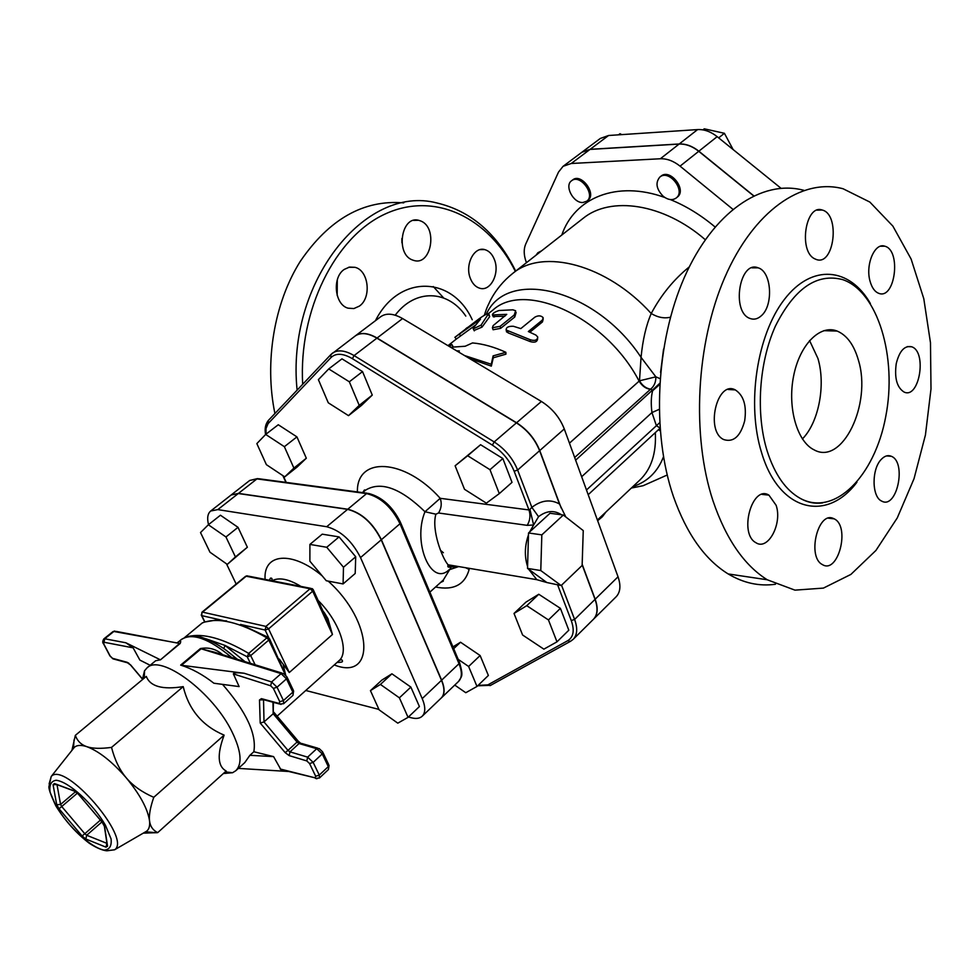 <?xml version="1.0" encoding="UTF-8"?>
<svg xmlns="http://www.w3.org/2000/svg" width="980" height="980" viewBox="0 0 980 980"><rect width="100%" height="100%" fill="white"/><g stroke="black" fill="none" stroke-linecap="round" stroke-linejoin="round"><path stroke-width="1.47" d="M606.044 511.903L602.357 516.754L597.653 520.711M450.629 347.251L465.194 346.246L472.495 342.939C483.018 343.833 494.153 346.957 505.876 352.298L493.112 355.875L491.274 364.254L464.508 355.544M448.632 346.062L451.878 344.519L449.379 346.504M458.836 352.151L459.338 350.926L456.643 350.852M505.876 352.298L505.925 354.172L493.283 357.786L491.335 366.128L491.274 364.254M493.283 357.786L493.112 355.875M451.878 344.519L452.981 346.479L452.417 346.932M491.335 366.128L469.31 358.411M535.938 335.099L537.763 337.046C537.359 340.207 534.86 341.113 530.266 339.754L506.17 330.003C506.048 327.332 508.449 326.095 513.385 326.279L520.809 328.594L534.884 317.14C538.314 315.291 541.082 315.474 543.177 317.679L542.405 320.043L528.343 331.534L535.938 335.099M537.64 338.529L537.628 338.798C537.212 341.959 534.737 342.89 530.192 341.567L508.069 332.845L506.378 330.971M543.226 318.916L542.467 321.906L529.874 332.208M493.148 325.605L492.413 327.724L500.082 326.352L514.218 314.997L515.639 310.77L512.883 309.815L499.09 310.501C494.643 311.995 492.413 313.478 492.389 314.935L506.758 314.36L493.148 325.605M516.129 312.4L514.782 316.993L500.658 328.349L493.099 329.746L492.83 328.962M504.908 316.197L493.185 316.491M473.218 328.153L473.242 328.863L481.082 325.115L488.616 313.551C486.742 313.796 483.544 315.548 479.036 318.831L454.867 337.328L480.506 319.125L473.218 328.153M488.934 314.09L489.657 316.65L482.05 327.099L474.1 330.456M475.619 325.029L456.264 339.105L454.941 337.267M732.832 209.255L680.059 166.147C673.566 160.989 667 158.527 660.348 158.76L571.254 163.489L563.047 166.343L581.802 152.317L590.034 149.413L679.091 144.072C685.743 143.803 692.284 146.204 698.74 151.3L753.571 195.853M563.047 166.343L558.502 172.1L525.721 244.069C523.614 248.994 523.712 254.812 526.027 261.525L526.456 262.689M467.399 327.504L465.77 328.753M767.132 450.923C774.715 474.504 785.801 490.355 800.391 498.452C834.752 516.987 874.785 476.011 885.749 416.549C897.349 357.357 877.97 291.538 842.714 279.631C816.842 272.844 794.413 288.328 775.425 326.083C758.924 362.551 755.605 413.707 767.132 450.923M858.431 360.248C872.004 403.968 842.396 465.733 814.196 449.906C797.157 441.894 787.295 407.803 793.555 376.32C799.582 344.727 820.015 324.147 837.165 331.069C846.953 335.234 854.045 344.96 858.431 360.248M689.246 266.928C673.75 279.484 661.071 295.017 651.222 313.514C646.126 325.299 642.745 339.913 641.055 357.357L639.487 380.816L655.853 376.835L641.055 357.357C595.644 288.439 507.089 267.577 486.276 314.274M670.455 317.214C664.195 318.684 657.776 317.447 651.222 313.514C607.012 264.416 542.798 247.867 512.675 273.469C503.475 280.795 496.149 289.578 490.698 299.807C485.627 310.084 486.252 309.888 484.304 315.327M494.471 259.761C499.971 273.322 490.564 291.771 479.808 288.255C475.606 287.005 472.446 283.698 470.327 278.332C464.753 264.87 474.002 246.421 484.622 249.582C489.02 250.77 492.315 254.163 494.471 259.761M420.824 221.014C437.95 227.581 431.323 265.935 413.989 260.496L412.372 259.957C395.283 253.906 401.335 215.38 418.607 220.28L420.824 221.014M401.923 242.783L401.861 238.557M344.335 269.365L349.505 267.087L354.919 267.307C368.75 270.309 371.788 297.859 359.317 306.14L353.866 308.565L348.096 308.186C334.584 304.805 331.853 277.365 344.335 269.365M337.181 295.458L337.291 279.827M403.736 202.872C363.678 199.491 329.158 219.042 300.186 261.501C274.094 303.053 264.245 362.122 274.915 413.536M515.701 271.105C497.203 233.681 470.915 210.97 436.835 202.958C365.246 183.934 286.001 282.669 297.112 390.15M302.697 384.258C298.41 310.476 335.16 236.878 384.981 214.081C434.814 190.88 488.738 217.707 515.345 271.387M776.111 505.264C782.579 523.651 768.014 551.005 755.911 542.7C738.491 533.72 752.113 484.414 768.933 495.145L776.111 505.264M833.123 518.359L834.225 518.861C850.603 526.481 838.096 574.795 822.306 564.529C806.981 557.02 817.749 511.352 833.123 518.359M881.4 459.252C884.707 455.847 888.052 454.867 891.408 456.313C906.978 462.438 896.798 509.747 881.718 501.111C871.71 497.068 871.453 468.881 881.4 459.252M896.247 363.617C899.407 350.975 904.528 345.352 911.62 346.773C927.313 351.538 919.412 399.375 904.111 392.074C896.92 387.553 894.299 378.072 896.247 363.617M870.069 281.272C865.193 264.845 874.736 242.305 884.781 246.201C901.514 250.157 895.193 299.966 878.803 293.351C874.834 291.844 871.918 287.814 870.069 281.272M814.711 258.793C798.259 251.346 805.511 203.852 822.147 210.014C840.497 214.155 834.262 266.474 816.254 259.467L814.711 258.793M761.191 315.866C757.614 319.039 753.902 319.909 750.055 318.476C731.007 312.302 739.447 259.81 758.177 267.846C771.689 271.582 773.735 305.576 761.191 315.866M744.665 420.898C740.464 436.406 733.493 442.629 723.767 439.579C704.939 431.249 716.992 379.787 735.319 389.918C743.722 395.43 746.846 405.769 744.665 420.898M713.036 500.964C725.972 538.878 744.041 565.154 767.23 579.768L794.964 590.144L823.42 588.098L850.897 574.415L875.924 550.454L897.276 517.905L914.022 478.73L925.426 435.022L931 388.938L930.473 342.731L923.785 298.655L911.106 259.026L892.866 226.111L869.848 202.064L843.119 188.773C801.91 177.662 753.571 210.994 724.784 277.45C695.996 343.784 691.439 435.769 713.036 500.964M775.462 584.252C759.231 586.518 743.465 583.076 728.164 573.937C704.767 559.482 686.514 533.647 673.383 496.407C651.467 432.388 655.742 342.24 684.457 277.205C713.158 212.06 761.668 179.303 803.245 190.169L803.918 190.341M809.566 340.538L817.945 358.496C825.907 385.103 818.729 422.466 802.399 438.942M660.569 372.474L663.57 349.064M395.222 315.205C415.165 288.536 447.995 289.762 465.794 316.075M377.079 338.026C368.076 332.832 360.824 332.11 355.348 335.871L380.804 316.65C386.353 312.828 393.617 313.465 402.584 318.549L377.079 338.026L516.57 422.748C527.35 429.669 535.08 438.942 539.76 450.555L561.197 508.069M402.584 318.549L541.401 401.469C552.108 408.244 559.739 417.407 564.284 428.946L618.037 576.791C621.026 585.575 620.401 592.226 616.163 596.747L593.549 619.152C597.739 614.693 598.278 608.053 595.179 599.221L582.169 564.321M660.042 378.66L655.853 376.835C655.951 382.114 654.199 386.218 650.622 389.158L652.374 390.212L659.724 383.352M659.65 384.54L652.619 390.738C651.075 396.68 650.855 403.944 651.957 412.555L656.355 425.577L659.981 428.052M659.148 409.371L651.957 412.555L581.654 476.733M659.638 422.735L586.481 489.988M658.462 429.693L660.214 430.955M441.355 697.895L441.429 697.833C444.883 694.183 444.957 688.303 441.649 680.157L381.392 539.698C372.902 522.965 361.706 512.81 347.765 509.22L238.471 493.393L231.219 494.937M455.443 566.024C452.662 567.555 450.212 567.151 448.08 564.798L448.068 564.786C442.164 558.098 431.274 529.96 435.892 514.194L438.538 512.993L527.203 525.354L533.635 524.986L538.547 516.681C546.485 510.605 554.141 509.98 561.516 514.782M538.547 516.681L531.858 507.358L529.947 509.429L533.635 524.986L529.702 531.895L550.013 513.275L563.329 515.027L541.83 534.872L540.776 570.556L561.16 585.55L582.132 565.46L583.247 530.596L563.329 515.027M438.538 512.993C441.416 508.314 441.98 503.414 440.204 498.305L424.989 511.744C412.225 542.504 431.102 586.971 448.975 569.846L458.701 566.575M268.569 420.212L330.75 354.711L355.189 335.993C360.665 332.232 367.904 332.955 376.92 338.149L516.411 422.882C527.191 429.804 534.921 439.077 539.6 450.69L559.482 503.99C550.49 499.028 541.291 500.155 531.858 507.358L517.636 470.045C512.834 458.358 505.019 448.999 494.19 441.943L354.086 355.581C345.046 350.276 337.818 349.48 332.404 353.18L330.75 354.711L331.044 357.492C335.981 352.886 343.098 353.278 352.396 358.668L492.389 445.141C502.434 451.694 509.698 460.392 514.169 471.233L528.967 509.943L440.204 498.305C404.164 457.917 356.365 456.251 357.406 491.923M582.157 564.811L595.044 599.368C598.131 608.188 597.592 614.84 593.415 619.299L573.19 639.34C577.306 634.93 577.784 628.303 574.599 619.434L571.254 620.548C574.684 630.336 573.533 637.037 567.812 640.651L487.918 684.861L478.081 685.412M529.947 509.429L528.967 509.943C530.707 515.284 530.119 520.429 527.203 525.354M528.624 569.209L536.82 579.67L546.84 582.524L527.522 568.4L528.477 534.872C524.668 545.823 524.361 556.37 527.571 566.501M465.647 567.739L469.151 569.441L468.563 568.229M565.803 516.962L559.482 503.99M429.877 592.141L443.327 580.013L451.363 566.844M448.08 564.798C447.211 567.224 448.46 567.8 451.817 566.526L453.299 565.754M435.892 514.194L424.989 511.744C400.685 488.15 380.889 480.935 365.613 490.098L364.425 489.988L362.772 492.45M408.415 717.029L411.416 717.801C416.157 718.989 419.746 718.463 422.209 716.221C425.602 712.632 425.614 706.764 422.221 698.593L360.53 557.583C351.894 540.764 340.611 530.474 326.695 526.726L217.805 509.612L210.7 511.009C207.638 513.606 206.915 518.151 208.52 524.619M422.209 716.221L441.27 697.981C444.724 694.342 444.798 688.45 441.49 680.316L381.22 539.845C372.731 523.112 361.522 512.944 347.594 509.355L238.299 493.528L217.805 509.612M226.49 563.819L236.168 584.056M210.7 511.009L231.133 494.998L238.299 493.528M305.76 690.484L378.929 709.41M370.44 690.63L381.857 680.096L391.914 673.811L410.865 687.09L419.416 706.556L408.072 717.348L399.399 697.833L380.424 684.432L370.44 690.63L379.138 709.863L397.794 723.167L408.072 717.348M208.36 524.753L220.451 515.223L238.018 527.326L247.364 547.244L227.287 564.382L235.421 556.934L225.951 536.966L208.36 524.753L200.52 532.557L209.977 552.218L227.287 564.382M309.913 544.415L322.224 534.173L339.068 536.905L355.716 556.763L355.201 573.484L343.086 583.933L343.478 567.236L326.732 547.269L309.913 544.415L309.876 561.197L326.291 580.748L343.086 583.933M290.239 584.325L274.584 581.25M313.429 590.119L325.556 616.726L332.453 634.489L327.933 618.686L324.527 612.953L324.037 613.394M289.284 672.525L268.569 628.878L265.923 626.404L265.127 630.042L268.569 628.878L312.694 591.185L313.159 589.519L312.179 588.625L310.084 588.76L312.694 591.185L332.453 634.489L289.284 672.525L279.312 659.087M285.682 675.122L283.33 665.334M202.125 623.06L203.62 622.398M255.131 664.771L250.696 655.608L248.712 653.403L247.217 656.772L250.696 655.608L268.814 640.038L268.826 637.711L266.842 637.845L268.814 640.038L285.376 674.816M269.598 638.874L285.572 675.012M244.951 661.623L225.082 645.465L206.168 638.85M250.39 663.313L247.217 656.772L225.082 645.465L223.783 648.613M201.219 614.999L201.782 615.636L201.941 612.231L245.551 576.326L248.271 576.105L275.65 581.459M71.92 750.398L75.338 735.355L146.302 676.408C150.21 686.514 162.508 689.92 183.211 686.625C188.809 709.777 202.456 725.947 224.126 735.135C216.96 754.416 217.633 766.385 226.172 771.015L157.682 832.645L143.301 833.135M223.367 773.539L232.591 772.718L235.813 770.709C242.44 763.947 241.264 751.182 232.309 732.428C213.383 692.492 160.622 653.342 146.976 667.931L144.513 670.822L142.37 679.679M224.126 735.135L153.762 797.316C150.271 807.447 148.862 815.262 149.524 820.762C150.173 826.287 152.892 830.244 157.682 832.645M183.211 686.625L111.536 747.397C114.734 759.892 119.646 770.047 126.285 777.875C132.913 785.727 142.076 792.208 153.762 797.316M75.338 735.355C77.334 740.978 81.156 744.751 86.816 746.674C92.451 748.598 100.695 748.842 111.536 747.397M144.856 832.228L146.731 831.138C149.132 829.141 150.062 825.687 149.524 820.762C147.674 808.757 139.932 794.462 126.285 777.875C112.161 761.644 99.004 751.244 86.816 746.674C81.12 744.8 76.955 745.02 74.321 747.36L72.949 749.088M114.758 631.034L112.933 631.635L116.277 631.414L179.622 643.48L160.5 659.797L155.649 660.753L146.976 667.931M160.095 659.663L125.893 642.782L133.121 647.841L139.883 660.091L150.173 665.285M220.537 654.064L221.211 653.538C215.245 648.833 208.311 647.168 200.41 648.552L281.089 673.628L271.607 681.958L244.155 673.26C237.074 672.488 233.473 672.697 233.363 673.897L239.132 686.588L213.897 683.232C202.86 674.632 191.786 668.581 180.663 665.102L181.471 665.285L201.096 648.821L214.24 652.117L282.056 673.113M244.155 673.26L181.471 665.285M235.813 770.709L244.743 762.636L249.888 755.311L253.832 751.746L273.579 756.609L280.88 769.594L315.046 777.826L280.133 768.982M249.888 755.311L273.579 756.609M238.373 768.394L288.304 771.468M287.226 771.199L280.88 769.594M253.832 751.746C256.809 734.228 246.372 711.762 222.521 684.371M272.942 702.219L273.2 713.734L264.012 721.942L263.534 699.671M233.363 673.897L270.664 685.792L273.383 688.413L279.802 701.741L279.092 703.432L261.415 698.642L259.492 699.99L260.214 723.032L264.012 721.942L287.973 750.386L285.18 752.64L289.149 755.605L306.814 760.933L309.57 763.543L315.695 776.27L315.046 777.826M273.898 712.301L298.03 740.941L297.062 742.068L273.2 713.734L273.432 702.354M125.893 642.782L104.738 638.776L113.852 631.475L180.161 643.505C181.239 640.834 180.675 640.283 178.482 641.863L177.588 642.378M753.718 195.78L698.863 151.202C692.419 146.106 685.865 143.705 679.226 143.974L590.156 149.315L581.851 152.268M581.924 152.219L600.324 138.45L608.568 135.497L697.601 129.581C704.24 129.262 710.77 131.614 717.164 136.649L780.986 188.258M540.593 251.627L537.861 252.742L541.683 250.77M571.573 180.761L572.7 179.904C581.201 172.651 597.077 194.04 587.878 200.324L586.763 201.194C595.95 194.91 580.062 173.509 571.573 180.761C564.088 185.686 573.423 203.375 582.965 202.493L586.763 201.194M659.834 177.074L660.961 176.179C670.136 168.058 687.237 189.961 677.315 197.103L676.2 198.009C686.11 190.867 668.997 168.964 659.834 177.074C655.167 182.758 656.318 189.177 663.276 196.355C668.139 200.018 672.452 200.569 676.2 198.009M455.124 465.782L480.592 444.724L502.85 458.518L512.013 482.368L499.298 493.614L489.988 469.69L467.668 455.737L455.124 465.782L464.496 489.29L486.362 503.169L499.298 493.614M514.01 613.456L525.954 602.112L538.767 594.26L560.413 608.347L568.817 630.201L556.983 641.839L548.457 619.936L526.75 605.689L514.01 613.456L522.61 635.016L543.876 649.152L556.983 641.839M452.944 646.886L460.539 642.231L480.127 655.522L488.371 675.453L477.003 686.453L468.624 666.486L458.187 659.344M265.678 434.422L278.271 424.744L296.928 436.884L306.324 458.224L297.075 467.08L284.739 476.868L293.902 468.085L284.372 446.684L265.678 434.422L256.846 443.609L266.376 464.655L284.739 476.868M328.729 368.921L341.971 358.839L362.539 371.591L372.265 395.087L361.461 405.438L348.513 415.655L359.219 405.377L349.333 381.796L328.729 368.921L318.39 379.652L328.288 402.817L348.513 415.655M355.716 556.763L343.478 567.236M339.068 536.905L326.732 547.269M238.018 527.326L225.951 536.966M247.364 547.244L235.421 556.934M410.865 687.09L399.399 697.833M391.914 673.811L380.424 684.432M372.265 395.087L359.219 405.377M362.539 371.591L349.333 381.796M306.324 458.224L293.902 468.085M296.928 436.884L284.372 446.684M454.745 685.081L465.782 692.713L477.003 686.453M460.539 642.231L453.691 648.662M480.127 655.522L468.624 666.486M538.767 594.26L526.75 605.689M560.413 608.347L548.457 619.936M502.85 458.518L489.988 469.69M480.592 444.724L467.668 455.737M702.917 129.887L704.265 128.821L724.404 133.292L733.126 149.548M718.671 137.862L724.404 133.292M618.49 134.848L619.997 133.709L621.786 134.628M537.861 252.742L536.109 255.131M561.16 585.55L546.84 582.524M527.522 568.4L540.776 570.556M528.477 534.872L528.538 532.973L541.83 534.872M528.538 532.973L529.702 531.895M601.732 515.958L602.357 516.754M530.192 341.567L530.266 339.754M542.467 321.906L542.405 320.043M508.069 332.845L507.689 330.873M500.658 328.349L500.082 326.352M514.782 316.993L514.218 314.997M494.459 316.932L493.491 314.948M482.05 327.099L481.082 325.115M489.657 316.65L488.555 314.715M460.6 335.932L459.265 334.107M590.034 149.413L571.254 163.489M679.091 144.072L660.348 158.76M698.74 151.3L680.059 166.147M632.896 486.595C647.437 481.805 657.641 471.882 663.485 456.815M512.675 273.469L582.916 218.503C610.552 195.694 663.497 203.35 705.257 239.684M715.033 226.944C700.774 214.988 685.853 205.849 670.271 199.553M664.832 197.495C616.714 180.063 574.39 197.838 561.81 235.029M433.258 286.54L443.671 297.981M870.363 303.482C849.697 267.271 811.893 263.424 784.404 299.415C756.756 334.976 746.393 404.618 761.632 452.785C779.027 511.56 826.716 522.707 856.912 482.246M829.117 329.733L829.521 330.836M472.238 319.75C452.393 276.029 399.093 273.837 375.438 320.705M541.401 401.469L516.57 422.748M564.284 428.946L539.76 450.555M618.037 576.791L595.179 599.221M574.672 457.501L650.622 389.158C646.102 388.46 642.39 385.679 639.487 380.816L639.119 381.134C606.02 317.251 525.28 280.317 492.903 310.06L488.493 313.551M650.426 389.317C645.82 388.705 642.047 385.985 639.119 381.134L569.454 443.168M652.374 390.212L575.64 460.159M231.305 494.863L249.729 480.445L256.944 478.902L366.581 493.589L347.765 509.22M367.194 493.234L258.793 478.742L256.944 478.902L238.471 493.393M381.392 539.698L399.999 523.737L400.416 522.218C392.576 506.513 381.918 496.909 368.443 493.406L366.581 493.589C380.534 497.032 391.669 507.077 399.999 523.737L459.007 663.693C462.242 671.802 462.107 677.707 458.603 681.394L441.429 697.833M400.661 522.793L459.326 662.039L459.007 663.693L441.649 680.157M539.6 450.69L517.636 470.045L514.169 471.233M516.411 422.882L494.19 441.943L492.389 445.141M376.92 338.149L354.086 355.581L352.396 358.668M570.838 641.092L573.19 639.34L570.14 641.496L567.812 640.651M595.044 599.368L574.599 619.434L561.54 585.195M570.703 641.202L490.11 685.62L487.918 684.861M490.686 685.302L477.677 685.804M286.246 482.417L283.33 475.937M266.021 434.165L266.021 428.566L268.055 423.654L331.044 357.492M265.592 434.507C264.502 428.922 265.396 424.254 268.275 420.518L268.52 423.127M435.561 587.02C453.642 590.622 464.839 584.766 469.151 569.441M557.657 584.962L571.254 620.548M347.594 509.355L326.695 526.726M441.49 680.316L422.221 698.593M381.22 539.845L360.53 557.583M440.584 550.429L443.401 552.72M597.408 520.037L639.842 480.053C651.259 469.102 656.416 453.287 655.314 432.609M334.266 664.942C375.597 681.455 373.588 621.786 328.178 581.103M322.2 575.885C291.868 550.356 263.142 553.382 265.102 579.401M272.072 580.76C278.969 577.073 288.61 578.96 300.983 586.432M318.12 600.422C339.705 621.896 349.787 652.276 338.847 660.839L277.132 716.135M324.527 612.953L322.873 610.846M227.287 651.21L237.381 659.283M184.644 637.539L202.346 622.876C217.781 616.959 239.279 621.945 266.842 637.845L248.712 653.403C223.342 638.433 203.056 632.823 187.854 636.583M202.554 612.133L246.176 576.228L310.084 588.76L265.923 626.404L202.554 612.133M241.203 624.603L265.127 630.042L268.667 637.502M204.906 621.969L201.782 615.636L223.048 620.475M106.992 850.799L114.599 849.783C132.276 838.745 64.741 760.615 51.23 776.466L49.123 783.878M56.019 806.001L50.151 792.44C49.037 785.127 51.046 781.06 56.166 780.252C68.808 781.709 93.002 803.661 105.399 825.148L111.071 838.88C111.83 846.01 109.503 849.746 104.076 850.101C91.042 847.712 68.208 826.679 56.019 806.001M106.012 847.161L107.543 846.193L104.591 826.471L102.263 822.281L78.4 794.131L74.553 791.019L54.451 783.535L53.055 784.662L56.705 804.678L59.021 808.757L82.087 835.965L85.824 839.027L106.012 847.161L106.869 843.339L86.669 835.266L101.908 821.938M100.377 820.138L84.807 833.735L61.728 806.516L77.408 793.114M85.824 839.027L86.669 835.266L84.807 833.735L82.087 835.965M75.386 791.828L60.564 804.47L57.012 784.649M59.021 808.757L61.728 806.516L60.564 804.47L56.705 804.678M53.055 784.662L56.828 784.576M54.451 783.535L56.791 784.404M74.553 791.019L76.109 791.999M104.591 826.471L103.843 824.548M107.543 846.193L107.138 843.449M142.394 678.87L130.622 664.93L127.082 662.272L112.553 658.327L110.115 655.975L103.745 643.885L104.027 642.255L133.121 647.841M260.214 723.032L285.18 752.64M323.008 752.664L328.668 764.547L328.447 769.533L319.431 778.01L319.272 775.107L313.159 762.379L322.249 753.914L328.3 766.617L319.272 775.107L315.695 776.27M316.748 748.708L322.249 753.914L322.628 751.856L319.186 748.585L316.748 748.708L307.634 757.136L289.97 751.856L299.047 743.538L316.748 748.708M309.57 763.543L313.159 762.379L307.634 757.136L306.814 760.933M289.149 755.605L289.97 751.856L287.973 750.386L297.062 742.068L299.047 743.538L301.485 743.428L317.716 748.157M287.299 677.621L293.265 690.165L292.971 695.359L283.6 703.726L283.441 700.529L277.034 687.201L286.491 678.846L292.836 692.162L283.441 700.529L279.802 701.741M281.089 673.628L286.491 678.846L286.944 676.874L283.551 673.579L281.089 673.628M273.383 688.413L277.034 687.201L271.607 681.958L270.664 685.792M316.944 778.769L315.425 778.341L319.431 778.01M259.492 699.99L263.375 699.806M261.415 698.642L263.424 699.634M279.092 703.432L281.027 704.448M128.87 663.24L127.082 662.272M114.525 659.27L112.553 658.327M109.687 655.167L110.115 655.975M103.402 642.905L103.745 643.885M104.027 642.255L104.738 638.776L103.819 638.923C102.508 641.153 102.41 642.782 103.537 643.811L109.907 655.902L112.933 658.842L127.461 662.774L130.536 665.016L142.382 679.054M222.791 654.763L221.211 653.538M200.41 648.552L180.663 665.102M160.5 659.797L180.161 643.505M178.482 641.851L181.361 639.487C192.178 632.492 208.948 638.507 231.66 657.507M698.863 151.202L717.164 136.649M590.156 149.315L608.568 135.497M679.226 143.974L697.601 129.581M506.17 330.003L506.599 332M493.099 329.746L492.413 327.724M493.393 316.908L492.389 314.935M474.308 330.848L473.242 328.863M631.341 488.052L643.088 485.725L667.208 475.006M659.148 409.848L658.511 409.567M484.622 249.582L480.127 249.618M418.607 220.28L413.523 220.414M354.919 267.307L348.598 267.295M768.933 495.145L762.011 494.386M834.225 518.861L828.406 518.175M891.408 456.313L886.569 455.908M911.62 346.773L907.308 346.614M884.781 246.201L880.469 246.237M822.147 210.014L817.198 210.137M758.177 267.846L751.93 267.846M735.319 389.918L728.054 389.477M728.164 573.937L767.23 579.768M800.391 498.452C807.495 502.446 814.882 503.928 822.575 502.924M837.165 331.069L823.8 330.664M456.264 339.105L447.983 345.671M588.184 494.704L660.005 428.272M249.729 480.445L257.556 478.583M459.596 662.701C463.724 676.996 461.494 676.249 458.603 681.394M282.865 475.619L285.903 482.368M448.068 564.786L536.82 579.67M362.576 492.622L365.613 490.098M440.62 582.451L443.266 581.189L443.327 580.013M271.558 580.662C272.403 578.751 272.048 577.918 270.492 578.151L269.292 580.221M338.847 660.839C341.236 659.27 342.437 659.467 342.473 661.427C342.424 662.088 340.636 662.407 337.108 662.407M184.571 637.564L202.223 622.949M226.625 620.928L215.049 620.242L204.808 622.006M240.614 624.407L268.091 637.27M201.941 612.231L201.5 615.526L204.71 622.03M247.132 575.787L245.551 576.326M283.563 583.014L310.819 588.355M225.192 771.885L232.591 772.718M144.281 678.087L144.513 670.822M145.763 831.8L156.653 832.755M73.525 748.218L74.015 739.912M74.321 747.36L51.23 776.466L49 786.352C48.412 788.41 50.703 794.939 55.885 805.94C65.035 820.713 76.171 833.147 89.278 843.266C96.077 847.651 101.773 850.15 106.355 850.763L114.599 849.783L146.731 831.138M56.264 784.367L74.688 791.228L78.363 794.155L102.214 822.306L104.382 826.275L107.028 843.952M263.081 699.548L279.471 703.995L283.6 703.726M298.092 741.015L300.321 742.95M328.447 769.533L329.047 765.417M292.971 695.359L293.62 690.973M112.933 631.635L103.819 638.923M181.361 639.487C187.021 636.289 192.129 635.261 196.674 636.363C197.201 635.359 218.785 641.582 236.4 658.977"/></g></svg>
